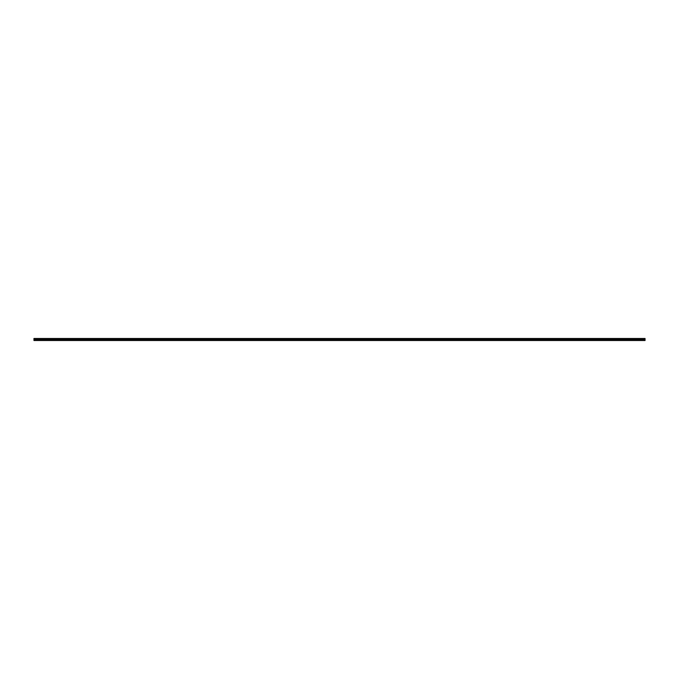 <?xml version="1.0" encoding="UTF-8"?>
<svg xmlns="http://www.w3.org/2000/svg" width="679" height="679" viewBox="0 0 679 679"><rect width="100%" height="100%" fill="white"/><g stroke="black" fill="none" stroke-linecap="round" stroke-linejoin="round"><path stroke-width="0.51" stroke-dasharray="3.4 2.55" d="M344.007 339.678L344.856 339.678L344.007 339.678M344.007 340.519L344.516 340.519L344.007 340.519M353.029 339.678L352.18 339.678L353.029 339.678M353.029 340.519L352.52 340.519L353.029 340.519M362.051 339.678L361.203 339.678L362.051 339.678M362.051 340.519L362.561 340.519L362.051 340.519M371.073 339.678L370.225 339.678L371.073 339.678M371.073 340.519L370.564 340.519L371.073 340.519M380.087 339.678L380.936 339.678L380.087 339.678M380.087 340.519L380.596 340.519L380.087 340.519M389.109 339.678L388.261 339.678L389.109 339.678M389.109 340.519L389.619 340.519L389.109 340.519M398.132 339.678L397.283 339.678L398.132 339.678M398.132 340.519L398.641 340.519L398.132 340.519M407.145 339.678L407.994 339.678L407.145 339.678M407.145 340.519L407.655 340.519L407.145 340.519M416.168 339.678L417.016 339.678L416.168 339.678M416.168 340.519L416.677 340.519L416.168 340.519M425.19 339.678L424.341 339.678L425.19 339.678M425.19 340.519L425.699 340.519L425.19 340.519M434.212 339.678L433.363 339.678L434.212 339.678M434.212 340.519L433.703 340.519L434.212 340.519M443.226 339.678L444.074 339.678L443.226 339.678M443.226 340.519L443.735 340.519L443.226 340.519M452.248 339.678L453.097 339.678L452.248 339.678M452.248 340.519L451.739 340.519L452.248 340.519M461.27 339.678L460.421 339.678L461.27 339.678M461.27 340.519L460.761 340.519L461.27 340.519M470.292 339.678L469.444 339.678L470.292 339.678M470.292 340.519L469.783 340.519L470.292 340.519M479.306 339.678L480.155 339.678L479.306 339.678M479.306 340.519L479.815 340.519L479.306 340.519M488.328 339.678L487.48 339.678L488.328 339.678M488.328 340.519L487.819 340.519L488.328 340.519M497.351 339.678L496.502 339.678L497.351 339.678M497.351 340.519L496.841 340.519L497.351 340.519M506.373 339.678L505.524 339.678L506.373 339.678M506.373 340.519L505.863 340.519L506.373 340.519M515.386 339.678L516.235 339.678L515.386 339.678M515.386 340.519L514.877 340.519L515.386 340.519M524.409 339.678L523.56 339.678L524.409 339.678M524.409 340.519L523.899 340.519L524.409 340.519M533.431 339.678L532.582 339.678L533.431 339.678M533.431 340.519L532.922 340.519L533.431 340.519M542.445 339.678L543.293 339.678L542.445 339.678M542.445 340.519L542.954 340.519L542.445 340.519M551.467 339.678L552.316 339.678L551.467 339.678M551.467 340.519L550.958 340.519L551.467 340.519M560.489 339.678L559.64 339.678L560.489 339.678M560.489 340.519L559.98 340.519L560.489 340.519M569.511 339.678L568.663 339.678L569.511 339.678M569.511 340.519L569.002 340.519L569.511 340.519M578.525 339.678L579.374 339.678L578.525 339.678M578.525 340.519L579.034 340.519L578.525 340.519M587.547 339.678L586.698 339.678L587.547 339.678M587.547 340.519L587.038 340.519L587.547 340.519M596.569 339.678L595.721 339.678L596.569 339.678M596.569 340.519L596.06 340.519L596.569 340.519M605.592 339.678L604.743 339.678L605.592 339.678M605.592 340.519L605.082 340.519L605.592 340.519M614.605 339.678L615.454 339.678L614.605 339.678M614.605 340.519L615.115 340.519L614.605 340.519M623.628 339.678L622.779 339.678L623.628 339.678M623.628 340.519L623.118 340.519L623.628 340.519M632.65 339.678L631.801 339.678L632.65 339.678M632.65 340.519L632.141 340.519L632.65 340.519M641.663 339.678L642.512 339.678L641.663 339.678M641.663 340.519L642.173 340.519L641.663 340.519M46.35 339.678L47.199 339.678L46.35 339.678M46.35 340.519L45.841 340.519L46.35 340.519M55.372 339.678L54.524 339.678L55.372 339.678M55.372 340.519L55.882 340.519L55.372 340.519M64.395 339.678L63.546 339.678L64.395 339.678M64.395 340.519L63.885 340.519L64.395 340.519M73.408 339.678L74.257 339.678L73.408 339.678M73.408 340.519L73.918 340.519L73.408 340.519M82.431 339.678L83.279 339.678L82.431 339.678M82.431 340.519L81.921 340.519L82.431 340.519M91.453 339.678L90.604 339.678L91.453 339.678M91.453 340.519L90.944 340.519L91.453 340.519M100.475 339.678L99.626 339.678L100.475 339.678M100.475 340.519L99.966 340.519L100.475 340.519M109.489 339.678L110.338 339.678L109.489 339.678M109.489 340.519L109.998 340.519L109.489 340.519M118.511 339.678L117.662 339.678L118.511 339.678M118.511 340.519L118.002 340.519L118.511 340.519M127.533 339.678L126.684 339.678L127.533 339.678M127.533 340.519L128.042 340.519L127.533 340.519M136.555 339.678L135.707 339.678L136.555 339.678M136.555 340.519L136.046 340.519L136.555 340.519M145.569 339.678L146.418 339.678L145.569 339.678M145.569 340.519L146.078 340.519L145.569 340.519M154.591 339.678L153.743 339.678L154.591 339.678M154.591 340.519L155.101 340.519L154.591 340.519M163.614 339.678L162.765 339.678L163.614 339.678M163.614 340.519L163.104 340.519L163.614 340.519M172.627 339.678L173.476 339.678L172.627 339.678M172.627 340.519L173.137 340.519L172.627 340.519M181.649 339.678L182.498 339.678L181.649 339.678M181.649 340.519L181.14 340.519L181.649 340.519M190.672 339.678L189.823 339.678L190.672 339.678M190.672 340.519L190.162 340.519L190.672 340.519M199.694 339.678L198.845 339.678L199.694 339.678M199.694 340.519L199.185 340.519L199.694 340.519M208.708 339.678L209.556 339.678L208.708 339.678M208.708 340.519L209.217 340.519L208.708 340.519M217.73 339.678L218.579 339.678L217.73 339.678M217.73 340.519L218.239 340.519L217.73 340.519M226.752 339.678L225.903 339.678L226.752 339.678M226.752 340.519L226.243 340.519L226.752 340.519M235.774 339.678L234.926 339.678L235.774 339.678M235.774 340.519L235.265 340.519L235.774 340.519M244.788 339.678L245.637 339.678L244.788 339.678M244.788 340.519L245.297 340.519L244.788 340.519M253.81 339.678L252.961 339.678L253.81 339.678M253.81 340.519L253.301 340.519L253.81 340.519M262.832 339.678L261.984 339.678L262.832 339.678M262.832 340.519L262.323 340.519L262.832 340.519M271.855 339.678L271.006 339.678L271.855 339.678M271.855 340.519L271.345 340.519L271.855 340.519M280.868 339.678L281.717 339.678L280.868 339.678M280.868 340.519L280.359 340.519L280.868 340.519M289.891 339.678L289.042 339.678L289.891 339.678M289.891 340.519L289.381 340.519L289.891 340.519M298.913 339.678L298.064 339.678L298.913 339.678M298.913 340.519L298.404 340.519L298.913 340.519M307.927 339.678L308.775 339.678L307.927 339.678M307.927 340.519L308.436 340.519L307.927 340.519M316.949 339.678L317.797 339.678L316.949 339.678M316.949 340.519L316.439 340.519L316.949 340.519M325.971 339.678L325.122 339.678L325.971 339.678M325.971 340.519L325.462 340.519L325.971 340.519M334.993 339.678L334.144 339.678L334.993 339.678M334.993 340.519L334.484 340.519L334.993 340.519M37.337 339.678L36.488 339.678L37.337 339.678M37.337 340.519L36.827 340.519L37.337 340.519M344.007 338.482L344.856 338.482L344.007 338.482M353.029 338.482L352.18 338.482L353.029 338.482M362.051 338.482L361.203 338.482L362.051 338.482M371.073 338.482L370.225 338.482L371.073 338.482M380.087 338.482L380.936 338.482L380.087 338.482M389.109 338.482L388.261 338.482L389.109 338.482M398.132 338.482L397.283 338.482L398.132 338.482M407.145 338.482L407.994 338.482L407.145 338.482M416.168 338.482L417.016 338.482L416.168 338.482M425.19 338.482L424.341 338.482L425.19 338.482M434.212 338.482L433.363 338.482L434.212 338.482M443.226 338.482L444.074 338.482L443.226 338.482M452.248 338.482L453.097 338.482L452.248 338.482M461.27 338.482L460.421 338.482L461.27 338.482M470.292 338.482L469.444 338.482L470.292 338.482M479.306 338.482L480.155 338.482L479.306 338.482M488.328 338.482L487.48 338.482L488.328 338.482M497.351 338.482L496.502 338.482L497.351 338.482M506.373 338.482L505.524 338.482L506.373 338.482M515.386 338.482L516.235 338.482L515.386 338.482M524.409 338.482L523.56 338.482L524.409 338.482M533.431 338.482L532.582 338.482L533.431 338.482M542.445 338.482L543.293 338.482L542.445 338.482M551.467 338.482L552.316 338.482L551.467 338.482M560.489 338.482L559.64 338.482L560.489 338.482M569.511 338.482L568.663 338.482L569.511 338.482M578.525 338.482L579.374 338.482L578.525 338.482M587.547 338.482L586.698 338.482L587.547 338.482M596.569 338.482L595.721 338.482L596.569 338.482M605.592 338.482L604.743 338.482L605.592 338.482M614.605 338.482L615.454 338.482L614.605 338.482M623.628 338.482L622.779 338.482L623.628 338.482M632.65 338.482L631.801 338.482L632.65 338.482M641.663 338.482L642.512 338.482L641.663 338.482M46.35 338.482L47.199 338.482L46.35 338.482M55.372 338.482L54.524 338.482L55.372 338.482M64.395 338.482L63.546 338.482L64.395 338.482M73.408 338.482L74.257 338.482L73.408 338.482M82.431 338.482L83.279 338.482L82.431 338.482M91.453 338.482L90.604 338.482L91.453 338.482M100.475 338.482L99.626 338.482L100.475 338.482M109.489 338.482L110.338 338.482L109.489 338.482M118.511 338.482L117.662 338.482L118.511 338.482M127.533 338.482L126.684 338.482L127.533 338.482M136.555 338.482L135.707 338.482L136.555 338.482M145.569 338.482L146.418 338.482L145.569 338.482M154.591 338.482L153.743 338.482L154.591 338.482M163.614 338.482L162.765 338.482L163.614 338.482M172.627 338.482L173.476 338.482L172.627 338.482M181.649 338.482L182.498 338.482L181.649 338.482M190.672 338.482L189.823 338.482L190.672 338.482M199.694 338.482L198.845 338.482L199.694 338.482M208.708 338.482L209.556 338.482L208.708 338.482M217.73 338.482L218.579 338.482L217.73 338.482M226.752 338.482L225.903 338.482L226.752 338.482M235.774 338.482L234.926 338.482L235.774 338.482M244.788 338.482L245.637 338.482L244.788 338.482M253.81 338.482L252.961 338.482L253.81 338.482M262.832 338.482L261.984 338.482L262.832 338.482M271.855 338.482L271.006 338.482L271.855 338.482M280.868 338.482L281.717 338.482L280.868 338.482M289.891 338.482L289.042 338.482L289.891 338.482M298.913 338.482L298.064 338.482L298.913 338.482M307.927 338.482L308.775 338.482L307.927 338.482M316.949 338.482L317.797 338.482L316.949 338.482M325.971 338.482L325.122 338.482L325.971 338.482M334.993 338.482L334.144 338.482L334.993 338.482M37.337 338.482L36.488 338.482L37.337 338.482M339.475 340.4L33.95 340.111L645.05 340.519L33.95 340.4L645.05 340.519L645.05 338.482L33.95 338.482L645.05 338.6L33.95 338.482L339.525 338.482L33.95 338.482L33.95 339.508L645.05 339.508M645.05 340.111L339.525 340.4M645.05 339.22L33.95 339.22M645.05 339.831L33.95 340.111M33.95 340.4L645.05 340.4M33.95 338.651L645.05 338.651M645.05 339.059L33.95 339.059M33.95 338.813L645.05 338.813M645.05 339.025L33.95 339.025M33.95 338.846L645.05 338.846M343.506 340.519L343.506 339.678L343.506 340.519M352.52 340.519L352.52 339.678L352.52 340.519M361.542 340.519L361.542 339.678L361.542 340.519M370.564 340.519L370.564 339.678L370.564 340.519M379.586 340.519L379.586 339.678L379.586 340.519M388.6 340.519L388.6 339.678L388.6 340.519M397.622 340.519L397.622 339.678L397.622 340.519M406.645 340.519L406.645 339.678L406.645 340.519M415.658 340.519L415.658 339.678L415.658 340.519M424.681 340.519L424.681 339.678L424.681 340.519M433.703 340.519L433.703 339.678L433.703 340.519M442.725 340.519L442.725 339.678L442.725 340.519M451.739 340.519L451.739 339.678L451.739 340.519M460.761 340.519L460.761 339.678L460.761 340.519M469.783 340.519L469.783 339.678L469.783 340.519M478.805 340.519L478.805 339.678L478.805 340.519M487.819 340.519L487.819 339.678L487.819 340.519M496.841 340.519L496.841 339.678L496.841 340.519M505.863 340.519L505.863 339.678L505.863 340.519M514.877 340.519L514.877 339.678L514.877 340.519M523.899 340.519L523.899 339.678L523.899 340.519M532.922 340.519L532.922 339.678L532.922 340.519M541.944 340.519L541.944 339.678L541.944 340.519M550.958 340.519L550.958 339.678L550.958 340.519M559.98 340.519L559.98 339.678L559.98 340.519M569.002 340.519L569.002 339.678L569.002 340.519M578.024 340.519L578.024 339.678L578.024 340.519M587.038 340.519L587.038 339.678L587.038 340.519M596.06 340.519L596.06 339.678L596.06 340.519M605.082 340.519L605.082 339.678L605.082 340.519M614.105 340.519L614.105 339.678L614.105 340.519M623.118 340.519L623.118 339.678L623.118 340.519M632.141 340.519L632.141 339.678L632.141 340.519M641.163 340.519L641.163 339.678L641.163 340.519M45.841 340.519L45.841 339.678L45.841 340.519M54.863 340.519L54.863 339.678L54.863 340.519M63.885 340.519L63.885 339.678L63.885 340.519M72.908 340.519L72.908 339.678L72.908 340.519M81.921 340.519L81.921 339.678L81.921 340.519M90.944 340.519L90.944 339.678L90.944 340.519M99.966 340.519L99.966 339.678L99.966 340.519M108.988 340.519L108.988 339.678L108.988 340.519M118.002 340.519L118.002 339.678L118.002 340.519M127.024 340.519L127.024 339.678L127.024 340.519M136.046 340.519L136.046 339.678L136.046 340.519M145.068 340.519L145.068 339.678L145.068 340.519M154.082 340.519L154.082 339.678L154.082 340.519M163.104 340.519L163.104 339.678L163.104 340.519M172.127 340.519L172.127 339.678L172.127 340.519M181.14 340.519L181.14 339.678L181.14 340.519M190.162 340.519L190.162 339.678L190.162 340.519M199.185 340.519L199.185 339.678L199.185 340.519M208.207 340.519L208.207 339.678L208.207 340.519M217.221 340.519L217.221 339.678L217.221 340.519M226.243 340.519L226.243 339.678L226.243 340.519M235.265 340.519L235.265 339.678L235.265 340.519M244.287 340.519L244.287 339.678L244.287 340.519M253.301 340.519L253.301 339.678L253.301 340.519M262.323 340.519L262.323 339.678L262.323 340.519M271.345 340.519L271.345 339.678L271.345 340.519M280.359 340.519L280.359 339.678L280.359 340.519M289.381 340.519L289.381 339.678L289.381 340.519M298.404 340.519L298.404 339.678L298.404 340.519M307.426 340.519L307.426 339.678L307.426 340.519M316.439 340.519L316.439 339.678L316.439 340.519M325.462 340.519L325.462 339.678L325.462 340.519M334.484 340.519L334.484 339.678L334.484 340.519M36.827 340.519L36.827 339.678L36.827 340.519M343.167 339.678L343.167 338.482L343.167 339.678M352.18 339.678L352.18 338.482L352.18 339.678M361.203 339.678L361.203 338.482L361.203 339.678M370.225 339.678L370.225 338.482L370.225 339.678M379.247 339.678L379.247 338.482L379.247 339.678M388.261 339.678L388.261 338.482L388.261 339.678M397.283 339.678L397.283 338.482L397.283 339.678M406.305 339.678L406.305 338.482L406.305 339.678M415.327 339.678L415.327 338.482L415.327 339.678M424.341 339.678L424.341 338.482L424.341 339.678M433.363 339.678L433.363 338.482L433.363 339.678M442.385 339.678L442.385 338.482L442.385 339.678M451.408 339.678L451.408 338.482L451.408 339.678M460.421 339.678L460.421 338.482L460.421 339.678M469.444 339.678L469.444 338.482L469.444 339.678M478.466 339.678L478.466 338.482L478.466 339.678M487.48 339.678L487.48 338.482L487.48 339.678M496.502 339.678L496.502 338.482L496.502 339.678M505.524 339.678L505.524 338.482L505.524 339.678M514.546 339.678L514.546 338.482L514.546 339.678M523.56 339.678L523.56 338.482L523.56 339.678M532.582 339.678L532.582 338.482L532.582 339.678M541.604 339.678L541.604 338.482L541.604 339.678M550.627 339.678L550.627 338.482L550.627 339.678M559.64 339.678L559.64 338.482L559.64 339.678M568.663 339.678L568.663 338.482L568.663 339.678M577.685 339.678L577.685 338.482L577.685 339.678M586.698 339.678L586.698 338.482L586.698 339.678M595.721 339.678L595.721 338.482L595.721 339.678M604.743 339.678L604.743 338.482L604.743 339.678M613.765 339.678L613.765 338.482L613.765 339.678M622.779 339.678L622.779 338.482L622.779 339.678M631.801 339.678L631.801 338.482L631.801 339.678M640.823 339.678L640.823 338.482L640.823 339.678M45.51 339.678L45.51 338.482L45.51 339.678M54.524 339.678L54.524 338.482L54.524 339.678M63.546 339.678L63.546 338.482L63.546 339.678M72.568 339.678L72.568 338.482L72.568 339.678M81.59 339.678L81.59 338.482L81.59 339.678M90.604 339.678L90.604 338.482L90.604 339.678M99.626 339.678L99.626 338.482L99.626 339.678M108.648 339.678L108.648 338.482L108.648 339.678M117.662 339.678L117.662 338.482L117.662 339.678M126.684 339.678L126.684 338.482L126.684 339.678M135.707 339.678L135.707 338.482L135.707 339.678M144.729 339.678L144.729 338.482L144.729 339.678M153.743 339.678L153.743 338.482L153.743 339.678M162.765 339.678L162.765 338.482L162.765 339.678M171.787 339.678L171.787 338.482L171.787 339.678M180.809 339.678L180.809 338.482L180.809 339.678M189.823 339.678L189.823 338.482L189.823 339.678M198.845 339.678L198.845 338.482L198.845 339.678M207.867 339.678L207.867 338.482L207.867 339.678M216.89 339.678L216.89 338.482L216.89 339.678M225.903 339.678L225.903 338.482L225.903 339.678M234.926 339.678L234.926 338.482L234.926 339.678M243.948 339.678L243.948 338.482L243.948 339.678M252.961 339.678L252.961 338.482L252.961 339.678M261.984 339.678L261.984 338.482L261.984 339.678M271.006 339.678L271.006 338.482L271.006 339.678M280.028 339.678L280.028 338.482L280.028 339.678M289.042 339.678L289.042 338.482L289.042 339.678M298.064 339.678L298.064 338.482L298.064 339.678M307.086 339.678L307.086 338.482L307.086 339.678M316.108 339.678L316.108 338.482L316.108 339.678M325.122 339.678L325.122 338.482L325.122 339.678M334.144 339.678L334.144 338.482L334.144 339.678M36.488 339.678L36.488 338.482L36.488 339.678M344.516 340.519L344.516 339.678L344.516 340.519M353.538 340.519L353.538 339.678L353.538 340.519M362.561 340.519L362.561 339.678L362.561 340.519M371.574 340.519L371.574 339.678L371.574 340.519M380.596 340.519L380.596 339.678L380.596 340.519M389.619 340.519L389.619 339.678L389.619 340.519M398.641 340.519L398.641 339.678L398.641 340.519M407.655 340.519L407.655 339.678L407.655 340.519M416.677 340.519L416.677 339.678L416.677 340.519M425.699 340.519L425.699 339.678L425.699 340.519M434.713 340.519L434.713 339.678L434.713 340.519M443.735 340.519L443.735 339.678L443.735 340.519M452.757 340.519L452.757 339.678L452.757 340.519M461.779 340.519L461.779 339.678L461.779 340.519M470.793 340.519L470.793 339.678L470.793 340.519M479.815 340.519L479.815 339.678L479.815 340.519M488.838 340.519L488.838 339.678L488.838 340.519M497.86 340.519L497.86 339.678L497.86 340.519M506.874 340.519L506.874 339.678L506.874 340.519M515.896 340.519L515.896 339.678L515.896 340.519M524.918 340.519L524.918 339.678L524.918 340.519M533.932 340.519L533.932 339.678L533.932 340.519M542.954 340.519L542.954 339.678L542.954 340.519M551.976 340.519L551.976 339.678L551.976 340.519M560.998 340.519L560.998 339.678L560.998 340.519M570.012 340.519L570.012 339.678L570.012 340.519M579.034 340.519L579.034 339.678L579.034 340.519M588.056 340.519L588.056 339.678L588.056 340.519M597.079 340.519L597.079 339.678L597.079 340.519M606.092 340.519L606.092 339.678L606.092 340.519M615.115 340.519L615.115 339.678L615.115 340.519M624.137 340.519L624.137 339.678L624.137 340.519M633.159 340.519L633.159 339.678L633.159 340.519M642.173 340.519L642.173 339.678L642.173 340.519M46.859 340.519L46.859 339.678L46.859 340.519M55.882 340.519L55.882 339.678L55.882 340.519M64.895 340.519L64.895 339.678L64.895 340.519M73.918 340.519L73.918 339.678L73.918 340.519M82.94 340.519L82.94 339.678L82.94 340.519M91.962 340.519L91.962 339.678L91.962 340.519M100.976 340.519L100.976 339.678L100.976 340.519M109.998 340.519L109.998 339.678L109.998 340.519M119.02 340.519L119.02 339.678L119.02 340.519M128.042 340.519L128.042 339.678L128.042 340.519M137.056 340.519L137.056 339.678L137.056 340.519M146.078 340.519L146.078 339.678L146.078 340.519M155.101 340.519L155.101 339.678L155.101 340.519M164.123 340.519L164.123 339.678L164.123 340.519M173.137 340.519L173.137 339.678L173.137 340.519M182.159 340.519L182.159 339.678L182.159 340.519M191.181 340.519L191.181 339.678L191.181 340.519M200.195 340.519L200.195 339.678L200.195 340.519M209.217 340.519L209.217 339.678L209.217 340.519M218.239 340.519L218.239 339.678L218.239 340.519M227.261 340.519L227.261 339.678L227.261 340.519M236.275 340.519L236.275 339.678L236.275 340.519M245.297 340.519L245.297 339.678L245.297 340.519M254.319 340.519L254.319 339.678L254.319 340.519M263.342 340.519L263.342 339.678L263.342 340.519M272.355 340.519L272.355 339.678L272.355 340.519M281.378 340.519L281.378 339.678L281.378 340.519M290.4 340.519L290.4 339.678L290.4 340.519M299.414 340.519L299.414 339.678L299.414 340.519M308.436 340.519L308.436 339.678L308.436 340.519M317.458 340.519L317.458 339.678L317.458 340.519M326.48 340.519L326.48 339.678L326.48 340.519M335.494 340.519L335.494 339.678L335.494 340.519M37.837 340.519L37.837 339.678L37.837 340.519M344.856 339.678L344.856 338.482L344.856 339.678M353.878 339.678L353.878 338.482L353.878 339.678M362.892 339.678L362.892 338.482L362.892 339.678M371.914 339.678L371.914 338.482L371.914 339.678M380.936 339.678L380.936 338.482L380.936 339.678M389.958 339.678L389.958 338.482L389.958 339.678M398.972 339.678L398.972 338.482L398.972 339.678M407.994 339.678L407.994 338.482L407.994 339.678M417.016 339.678L417.016 338.482L417.016 339.678M426.039 339.678L426.039 338.482L426.039 339.678M435.052 339.678L435.052 338.482L435.052 339.678M444.074 339.678L444.074 338.482L444.074 339.678M453.097 339.678L453.097 338.482L453.097 339.678M462.11 339.678L462.11 338.482L462.11 339.678M471.133 339.678L471.133 338.482L471.133 339.678M480.155 339.678L480.155 338.482L480.155 339.678M489.177 339.678L489.177 338.482L489.177 339.678M498.191 339.678L498.191 338.482L498.191 339.678M507.213 339.678L507.213 338.482L507.213 339.678M516.235 339.678L516.235 338.482L516.235 339.678M525.257 339.678L525.257 338.482L525.257 339.678M534.271 339.678L534.271 338.482L534.271 339.678M543.293 339.678L543.293 338.482L543.293 339.678M552.316 339.678L552.316 338.482L552.316 339.678M561.338 339.678L561.338 338.482L561.338 339.678M570.352 339.678L570.352 338.482L570.352 339.678M579.374 339.678L579.374 338.482L579.374 339.678M588.396 339.678L588.396 338.482L588.396 339.678M597.41 339.678L597.41 338.482L597.41 339.678M606.432 339.678L606.432 338.482L606.432 339.678M615.454 339.678L615.454 338.482L615.454 339.678M624.476 339.678L624.476 338.482L624.476 339.678M633.49 339.678L633.49 338.482L633.49 339.678M642.512 339.678L642.512 338.482L642.512 339.678M47.199 339.678L47.199 338.482L47.199 339.678M56.221 339.678L56.221 338.482L56.221 339.678M65.235 339.678L65.235 338.482L65.235 339.678M74.257 339.678L74.257 338.482L74.257 339.678M83.279 339.678L83.279 338.482L83.279 339.678M92.302 339.678L92.302 338.482L92.302 339.678M101.315 339.678L101.315 338.482L101.315 339.678M110.338 339.678L110.338 338.482L110.338 339.678M119.36 339.678L119.36 338.482L119.36 339.678M128.373 339.678L128.373 338.482L128.373 339.678M137.396 339.678L137.396 338.482L137.396 339.678M146.418 339.678L146.418 338.482L146.418 339.678M155.44 339.678L155.44 338.482L155.44 339.678M164.454 339.678L164.454 338.482L164.454 339.678M173.476 339.678L173.476 338.482L173.476 339.678M182.498 339.678L182.498 338.482L182.498 339.678M191.52 339.678L191.52 338.482L191.52 339.678M200.534 339.678L200.534 338.482L200.534 339.678M209.556 339.678L209.556 338.482L209.556 339.678M218.579 339.678L218.579 338.482L218.579 339.678M227.592 339.678L227.592 338.482L227.592 339.678M236.615 339.678L236.615 338.482L236.615 339.678M245.637 339.678L245.637 338.482L245.637 339.678M254.659 339.678L254.659 338.482L254.659 339.678M263.673 339.678L263.673 338.482L263.673 339.678M272.695 339.678L272.695 338.482L272.695 339.678M281.717 339.678L281.717 338.482L281.717 339.678M290.739 339.678L290.739 338.482L290.739 339.678M299.753 339.678L299.753 338.482L299.753 339.678M308.775 339.678L308.775 338.482L308.775 339.678M317.797 339.678L317.797 338.482L317.797 339.678M326.82 339.678L326.82 338.482L326.82 339.678M335.833 339.678L335.833 338.482L335.833 339.678M38.177 339.678L38.177 338.482L38.177 339.678"/><path stroke-width="1.02" d="M645.05 339.508L33.95 339.508L33.95 338.482L645.05 338.482L645.05 340.519L33.95 340.519L645.05 340.4M645.05 340.111L33.95 340.111L645.05 339.831M33.95 339.22L645.05 339.22M645.05 338.651L33.95 338.651M33.95 339.059L645.05 339.059M645.05 338.813L33.95 338.813M33.95 339.025L645.05 339.025M645.05 338.846L33.95 338.846"/></g></svg>

